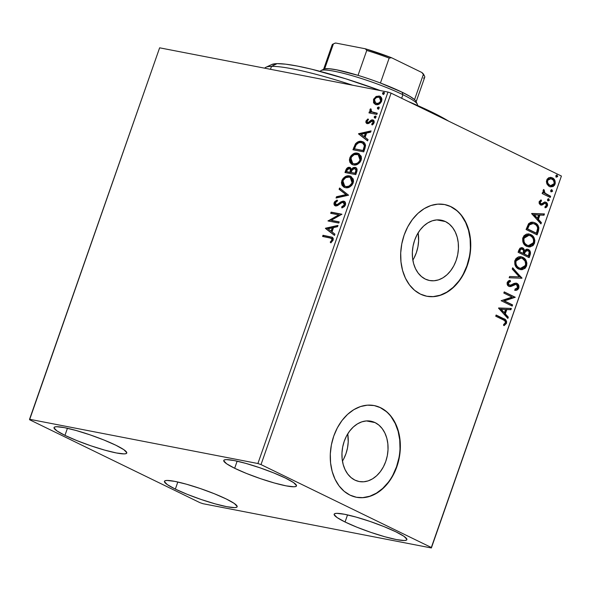 <?xml version="1.0" encoding="UTF-8"?>
<svg xmlns="http://www.w3.org/2000/svg" width="591" height="591" viewBox="0 0 591 591"><rect width="100%" height="100%" fill="white"/><g stroke="black" fill="none" stroke-linecap="round" stroke-linejoin="round"><path stroke-width="0.89" d="M342.448 461.143A30.732 22.731 101 0 0 347.737 433.86L348.217 441.972L347.508 447.941L345.942 453.748L343.578 459.163M375.063 422.602A30.732 22.731 -79 0 1 386.632 458.609A30.732 22.731 -79 0 1 359.151 481.525A30.732 22.731 -79 0 1 354.925 480.114L351.069 477.587L347.752 474.056L345.092 469.653L343.201 464.548L342.145 458.934L341.967 453.031L342.677 447.062L344.243 441.255L346.607 435.84L349.68 431.024L353.337 426.983L357.444 423.88L361.84 421.834L366.361 420.925L370.823 421.184L375.063 422.602L378.92 425.128L382.244 428.66L384.896 433.063L386.795 438.167L387.844 443.782L388.021 449.685L387.319 455.654L385.753 461.46L383.389 466.875L380.316 471.692L376.659 475.733L372.552 478.836L368.156 480.882L363.635 481.791L359.173 481.532L354.925 480.114A30.732 22.731 -79 0 1 343.356 444.107A30.732 22.731 -79 0 1 370.845 421.191A30.732 22.731 -79 0 1 375.063 422.602L366.398 420.925L375.063 422.602M412.85 260.121A30.732 22.731 101 0 0 418.132 232.839L418.613 240.951L417.903 246.92L416.337 252.726L413.981 258.141M445.466 221.581A30.732 22.731 -79 0 1 457.028 257.587A30.732 22.731 -79 0 1 429.546 280.503A30.732 22.731 -79 0 1 425.321 279.092L421.472 276.566L418.147 273.035L415.488 268.632L413.597 263.527L412.54 257.912L412.363 252.01L413.072 246.041L414.638 240.234L417.002 234.819L420.075 230.002L423.732 225.961L427.84 222.859L432.235 220.812L436.756 219.904L441.218 220.162L445.466 221.581L449.315 224.107L452.64 227.638L455.299 232.041L457.19 237.146L458.247 242.761L458.424 248.663L457.715 254.632L456.149 260.439L453.785 265.854L450.711 270.671L447.055 274.712L442.947 277.814L438.552 279.861L434.03 280.769L429.568 280.511L425.321 279.092A30.732 22.731 -79 0 1 413.759 243.086A30.732 22.731 -79 0 1 441.241 220.17A30.732 22.731 -79 0 1 445.466 221.581L436.793 219.904L445.466 221.581M426.665 296.217A46.704 34.544 101 0 0 468.301 261.252A46.704 34.544 101 0 0 450.697 206.636L451.007 206.695A46.704 34.544 -79 0 1 468.589 261.414A46.704 34.544 -79 0 1 426.813 296.246A46.704 34.544 -79 0 1 420.4 294.096L426.842 296.254L433.631 296.645L440.502 295.264L447.18 292.153L453.423 287.44L458.985 281.301L463.654 273.98L467.245 265.751L469.623 256.93L470.695 247.858L470.429 238.882L468.826 230.35L465.952 222.593L461.911 215.9L456.865 210.529L451.007 206.695L444.558 204.538L437.768 204.146L430.905 205.528L424.22 208.638L417.977 213.351L412.422 219.49L407.753 226.811L404.163 235.041L401.784 243.861L400.705 252.933L400.979 261.909L402.582 270.442L405.456 278.206L409.497 284.892L414.542 290.262L420.4 294.096A46.704 34.544 -79 0 1 402.818 239.385A46.704 34.544 -79 0 1 444.587 204.545A46.704 34.544 -79 0 1 451.007 206.695L450.697 206.636A46.704 34.544 101 0 0 444.432 204.516M356.262 497.238A46.704 34.544 101 0 0 397.906 462.273A46.704 34.544 101 0 0 380.301 407.657L380.611 407.716A46.704 34.544 -79 0 1 398.186 462.435A46.704 34.544 -79 0 1 356.417 497.267A46.704 34.544 -79 0 1 350.005 495.118L356.447 497.275L363.236 497.666L370.106 496.285L376.785 493.175L383.027 488.462L388.59 482.322L393.251 475.001L396.849 466.772L399.228 457.951L400.299 448.879L400.033 439.903L398.43 431.371L395.556 423.614L391.515 416.921L386.47 411.55L380.611 407.716L374.162 405.559L367.373 405.167L360.51 406.556L353.824 409.659L347.582 414.372L342.019 420.511L337.358 427.832L333.767 436.062L331.388 444.883L330.31 453.954L330.576 462.93L332.179 471.463L335.06 479.227L339.094 485.913L344.139 491.284L350.005 495.118A46.704 34.544 -79 0 1 332.423 440.406A46.704 34.544 -79 0 1 374.192 405.566A46.704 34.544 -79 0 1 380.611 407.716L380.301 407.657A46.704 34.544 101 0 0 374.037 405.537M234.664 468.264L237.146 461.172L234.664 468.264L226.649 463.787L223.723 460.751L224.344 459.924L226.338 459.606L234.102 460.529L245.826 463.381L259.722 467.725L273.685 472.903L285.579 478.126A38.533 5.038 19.3 0 1 296.49 485.928A38.533 5.038 19.3 0 1 273.463 482.736A38.533 5.038 19.3 0 1 234.664 468.264A38.533 5.038 19.3 0 1 223.76 460.463A38.533 5.038 19.3 0 1 246.779 463.654A38.533 5.038 19.3 0 1 285.579 478.126L293.601 482.603L296.527 485.639L295.899 486.467L293.904 486.785L286.14 485.861L274.423 483.01L260.52 478.666L246.558 473.487L234.664 468.264M175.342 489.104L177.825 482.012L175.342 489.104L167.319 484.635L164.394 481.591L165.015 480.764L167.017 480.446L174.773 481.37L186.497 484.221L200.401 488.572L214.356 493.751L226.257 498.974A38.533 5.038 19.3 0 1 237.161 506.775A38.533 5.038 19.3 0 1 214.141 503.584A38.533 5.038 19.3 0 1 175.342 489.104A38.533 5.038 19.3 0 1 164.431 481.303A38.533 5.038 19.3 0 1 187.45 484.494A38.533 5.038 19.3 0 1 226.257 498.974L234.272 503.443L237.198 506.487L236.577 507.314L234.575 507.632L226.818 506.701L215.094 503.85L201.191 499.506L187.236 494.327L175.342 489.104M64.951 435.368L67.433 428.276L64.951 435.368L56.928 430.898L54.003 427.862L54.623 427.034L56.625 426.717L64.382 427.64L76.106 430.492L90.009 434.836L103.964 440.014L115.866 445.237A38.533 5.038 19.3 0 1 126.769 453.038A38.533 5.038 19.3 0 1 103.75 449.847A38.533 5.038 19.3 0 1 64.951 435.368A38.533 5.038 19.3 0 1 54.04 427.566A38.533 5.038 19.3 0 1 77.059 430.758A38.533 5.038 19.3 0 1 115.866 445.237L123.881 449.707L126.806 452.75L126.186 453.578L124.184 453.895L116.427 452.972L104.703 450.12L90.8 445.769L76.845 440.591L64.951 435.368M345.055 521.993L347.538 514.901L345.055 521.993L337.04 517.524L334.114 514.488L334.735 513.66L336.73 513.343L344.494 514.266L356.218 517.118L370.114 521.461L384.076 526.64L395.97 531.863A38.533 5.038 19.3 0 1 406.881 539.664A38.533 5.038 19.3 0 1 383.855 536.473A38.533 5.038 19.3 0 1 345.055 521.993A38.533 5.038 19.3 0 1 334.151 514.192A38.533 5.038 19.3 0 1 357.171 517.384A38.533 5.038 19.3 0 1 395.97 531.863L403.993 536.332L406.918 539.376L406.29 540.204L404.296 540.521L396.531 539.598L384.815 536.746L370.912 532.395L356.949 527.216L345.055 521.993M431.371 547.968L561.413 176.044L431.334 547.495L261.015 464.592L391.094 93.134L561.413 176.044L391.094 93.134L387.977 92.07L257.898 463.521L29.55 419.27L159.629 47.819L387.977 92.07L159.629 47.819L29.587 419.736L199.906 502.645L203.023 503.709L431.371 547.968L431.334 547.495L261.015 464.592L257.898 463.521L29.55 419.27L29.587 419.736L199.906 502.645L203.023 503.709L431.371 547.968L561.413 176.044L431.371 547.968M375.462 104.459L373.689 102.952L375.374 104.43L377.575 104.659L379.762 103.721L381.468 101.6L381.956 99.14L381.424 97.574L379.459 96.089L376.319 96.392L373.682 99.052L373.519 102.612L374.325 103.255L374.125 99.827L373.497 99.524L373.689 102.952L376.09 104.637C378.321 105.102 380.183 103.92 381.668 101.105L380.072 96.326L379.112 96.008L375.906 96.606L373.497 99.524L374.125 99.827L376.541 96.917L375.906 96.606L376.541 96.917L379.747 96.311L379.112 96.008L380.353 96.481M376.859 114.418L377.272 113.236L371.503 111.721L370.808 110.665L371.185 109.52L370.542 108.796L370.202 109.172L369.833 110.354L370.542 111.935L369.375 111.706L368.969 112.888L376.859 114.418L377.272 113.236L371.975 112.017L370.542 108.796L369.959 109.638L370.542 111.935L369.375 111.706L368.969 112.888L376.859 114.418M367.838 122.566L366.967 121.125L368.326 119.781L367.89 118.961L365.969 121.015L365.895 122.477L366.583 123.393L368.607 123.512L372.286 121.066L373.15 122.123L371.658 124.206L372.153 125.019L373.512 123.851L374.214 122.241L373.704 120.438L371.998 119.855L368.444 122.33L367.454 122.418L366.9 121.391L368.326 119.781L367.89 118.961L365.969 121.015L366.605 121.318L368.518 119.264M364.987 148.311L365.57 145.297L364.662 143.029L362.697 141.685L359.572 141.367L357.747 141.929L355.583 143.679L352.945 149.774L363.738 151.872L364.987 148.311L363.199 141.892L361.773 141.434C359.624 140.828 357.503 141.648 355.42 143.894L352.945 149.774L363.738 151.872L364.987 148.311M355.775 174.618L357.09 169.403L356.499 168.162L355.043 167.356L353.182 167.615L351.438 169.233L350.264 167.556L347.959 167.526L346.378 168.923L344.974 172.52L355.775 174.618L356.846 171.56C357.422 169.115 356.824 167.718 355.043 167.356L351.438 169.233L349.643 167.356C347.936 167.046 346.629 168.043 345.735 170.363L344.974 172.52L355.775 174.618M348.564 195.207L339.552 188.012L339.101 189.297L345.994 194.602L336.501 196.737L336.05 198.015L348.564 195.207L339.552 188.012L339.101 189.297L345.994 194.602L336.501 196.737L336.05 198.015L348.564 195.207M339.227 221.876L331.189 220.317L341.908 214.223L331.108 212.132L330.694 213.307L338.746 214.873L328.012 220.96L338.813 223.051L339.227 221.876L331.189 220.317L341.908 214.223L331.108 212.132L330.694 213.307L338.746 214.873L328.012 220.96L338.813 223.051L339.227 221.876M329.778 237.841L331.979 238.919L331.802 240.404L330.221 242.103L330.842 242.864L333.102 240.219L333.265 238.565L332.585 237.449L323.004 235.27L322.59 236.452L331.374 238.284L331.987 240.012L330.221 242.103L330.842 242.864L333.102 240.219L332.238 237.242L323.004 235.27L322.59 236.452L329.778 237.841M325.405 228.407L334.491 235.403L334.934 234.125L332.024 231.879L333.531 227.587L337.542 226.685L337.993 225.4L325.471 228.215L334.491 235.403L334.934 234.125L332.024 231.879L333.531 227.587L337.542 226.685L337.993 225.4L325.471 228.215L326.106 228.518L337.823 225.888L326.033 228.717L325.405 228.407M345.447 204.959L345.299 202.358L343.135 201.117L340.911 201.856L337.276 204.508L335.599 204.538L335.223 202.912L337.321 201.125L336.981 200.083L334.639 201.708L333.952 203.4L334.868 205.579L336.582 205.919L341.724 202.669L343.585 202.454L344.398 203.489L344.309 204.833L341.672 206.88L341.879 207.936L344.361 206.628L345.447 204.959C345.861 202.765 345.262 201.501 343.652 201.162L337.697 204.272L335.718 204.604L336.678 205.025L335.223 202.912L337.321 201.125L336.981 200.083L334.122 202.676C333.752 204.575 334.277 205.653 335.681 205.904L337.535 205.616L342.034 202.521L343.223 202.336L344.738 203.171L345.011 204.9L344.309 204.833L341.672 206.88L341.879 207.936L345.447 204.959M345.476 187.694L347.515 187.739L349.665 186.985L351.726 185.382L352.901 183.565L353.514 181.503L353.248 179.021L350.493 176.184L347.493 175.867L345.314 176.613L343.245 178.253L342.063 180.092L341.428 182.7L341.967 185.146L343.666 186.992L345.476 187.694C348.535 188.344 351.098 186.741 353.174 182.885L350.928 176.377L349.547 175.919C346.459 175.239 343.873 176.857 341.79 180.78L344.102 187.244L345.476 187.694M353.448 164.948L355.479 164.992L357.636 164.239L359.69 162.636L360.872 160.818L361.478 158.757L361.219 156.275L358.456 153.438L355.457 153.121L353.285 153.867L351.209 155.507L350.027 157.346L349.392 159.954L349.931 162.399L351.63 164.246L353.448 164.948C356.499 165.598 359.069 163.995 361.138 160.139L358.892 153.63L357.511 153.172C354.423 152.493 351.837 154.111 349.754 158.033L352.066 164.497L353.448 164.948M358.501 133.891L367.587 140.887L368.038 139.609L365.127 137.363L366.627 133.071L370.638 132.17L371.089 130.884L358.501 133.891L367.587 140.887L368.038 139.609L365.127 137.363L366.627 133.071L370.638 132.17L371.089 130.884L358.574 133.699L359.202 134.002L370.919 131.372L359.136 134.201L358.501 133.891M374.79 117.993L376.039 117.188L375.632 116.08L374.465 116.427L374.28 117.639L374.79 117.993L376.039 117.188L375.477 116.035L374.236 116.841L374.576 117.919M377.952 108.973L379.134 108.316L378.787 107.06L377.627 107.407L377.442 108.618L377.952 108.973L379.193 108.168L378.639 107.015L377.39 107.821L377.73 108.899M383.101 94.264L384.283 93.607L383.936 92.351L382.776 92.706L382.591 93.91L383.101 94.264L384.342 93.459L383.788 92.307L382.547 93.112L382.879 94.191M546.911 183.941L548.64 186.047L550.494 186.867L553.11 186.512L554.602 185.123L555.289 183.151L554.764 180.233L553.095 178.26L550.805 177.389L548.751 177.751L547.111 179.213L546.402 181.614L546.911 183.941L549.371 186.475L550.546 186.874L555.038 184.185C555.577 181.045 554.698 178.933 552.393 177.847L549.128 177.596L546.69 180.115L546.911 183.941M550.228 197.453L550.642 196.271L544.739 192.969L544.045 191.72L544.4 190.45L543.735 189.475L543.033 190.989L543.757 192.925L542.575 192.348L542.161 193.523L550.228 197.453L550.642 196.271L545.227 193.42L543.735 189.475L543.151 190.228L543.757 192.925L542.575 192.348L542.161 193.523L550.228 197.453M545.042 202.019L545.981 202.27L544.599 202.048L541.696 203.755L540.248 203.563L539.524 202.033L540.248 203.563L540.868 203.681L540.181 202.019L539.561 201.9L540.551 200.955L539.561 201.9L540.181 202.019L541.555 200.925L540.632 200.098L541.555 200.925L541.105 199.898L539.162 201.605L539.118 203.267L540.137 204.671L541.511 205.136L544.636 203.4L545.611 203.467L546.483 205.203L544.991 206.732L545.5 207.773L546.631 207.138L547.584 205.299L547.052 203.178L544.954 202.019L541.866 203.703L540.868 203.681L540.115 202.285L541.555 200.925L541.105 199.898L539.162 201.605L540.499 204.878L541.127 205.092M538.357 231.347L538.896 227.845L537.987 225.444L535.978 223.413L532.779 222.172L530.917 222.268L528.723 223.575L526.071 229.53L537.108 234.9L538.357 231.347L537.736 231.229L536.547 234.627L537.736 231.229L538.357 231.347C539.384 227.077 538.275 224.248 535.025 222.873L533.185 222.238L528.553 223.767L526.071 229.53L537.108 234.9L538.357 231.347M529.144 257.654L530.511 252.941L530.179 251.404L528.901 249.786L526.448 249.217L524.682 250.495L523.471 248.323L521.713 247.614L519.977 248.176L518.861 250.111L518.108 252.276L529.144 257.654L530.216 254.595C530.792 252.069 530.164 250.362 528.347 249.461L527.586 249.195L524.682 250.495L522.836 247.925L522.067 247.659L518.861 250.111L518.108 252.276L529.144 257.654M521.934 278.243L512.685 267.767L512.234 269.045L519.304 276.847L509.627 276.485L509.176 277.77L521.934 278.243L509.213 277.674L521.934 278.243L512.685 267.767L512.234 269.045L519.304 276.847L509.627 276.485L509.176 277.77L521.934 278.243M512.596 304.912L504.382 300.908L515.271 297.258L504.234 291.888L503.82 293.062L512.057 297.074L501.146 300.708L512.183 306.086L512.596 304.912L511.976 304.786L511.621 305.813L511.976 304.786L512.596 304.912L504.382 300.908L515.271 297.258L504.234 291.888L503.82 293.062L512.057 297.074L501.146 300.708L512.183 306.086L512.596 304.912M503.067 319.775L504.721 320.736L505.408 321.918L505.157 323.174L503.547 324.592L504.189 325.604L506.472 323.336L506.627 321.563L505.926 320.152L496.13 315.025L495.723 316.2L503.067 319.775C504.544 320.078 505.298 321.083 505.335 322.797L503.547 324.592L504.189 325.604L506.472 323.336C506.716 320.721 505.756 319.162 503.584 318.652L496.13 315.025L495.723 316.2L503.067 319.775M498.538 308.162L507.861 318.438L508.304 317.16L505.32 313.865L506.819 309.566L510.912 309.721L511.363 308.436L498.605 307.97L507.861 318.438L508.304 317.16L505.32 313.865L506.819 309.566L510.912 309.721L511.363 308.436L498.538 308.162M515.921 284.441L514.702 284.301L516.534 284.567L517.657 287.61L514.983 289.11L515.204 290.344C516.733 290.484 517.938 289.73 518.824 288.076L518.654 285.18L516.431 283.192L514.17 283.377L510.476 285.261L508.77 284.81L508.371 282.919L510.506 281.552L510.144 280.304L508.504 280.836L507.241 282.35L507.174 284.278L508.024 285.749L509.316 286.517L510.757 286.554L515.943 284.389L517.443 285.394L517.775 287.13L517.155 288.378L514.983 289.11L515.204 290.344L517.731 289.605L518.824 288.076L518.204 287.957C517.324 289.612 516.113 290.366 514.591 290.225M518.728 269.104L521.905 269.74L525.089 268.336L526.551 266.009L526.891 263.128L526.101 260.557L523.766 257.875L520.701 256.671L518.484 256.871L516.017 258.474L514.709 261.156L514.894 264.679L516.519 267.457L520.375 269.666L526.551 266.009C527.231 261.673 525.975 258.777 522.799 257.314L521.085 256.73L514.916 260.446C514.281 264.775 515.551 267.657 518.728 269.104M526.699 246.358L529.868 246.994L533.052 245.583L534.515 243.256L534.855 240.382L534.065 237.811L531.73 235.129L528.664 233.925L526.448 234.125L523.981 235.728L522.68 238.409L522.865 241.933L524.49 244.711L528.339 246.92L534.515 243.256C535.195 238.927 533.946 236.031 530.762 234.568L529.056 233.984L522.88 237.7C522.245 242.029 523.515 244.91 526.699 246.358M531.634 213.647L540.957 223.923L541.408 222.644L538.416 219.35L539.923 215.05L544.008 215.205L544.459 213.92L531.701 213.454L540.957 223.923L541.408 222.644L538.416 219.35L539.923 215.05L544.008 215.205L544.459 213.92L531.634 213.647M548.145 200.8L549.408 200.268L548.788 200.142L548.212 198.716L548.788 200.142L549.408 200.268L548.33 198.739L548.832 198.835L547.569 199.366L548.145 200.8L549.408 200.268L548.662 198.775L547.51 199.603L548.404 200.881M551.3 191.78L552.563 191.248L551.95 191.122L551.373 189.696L551.95 191.122L552.563 191.248L551.492 189.718L551.987 189.814L550.723 190.346L551.3 191.78L552.6 191.129L551.824 189.755L550.672 190.583L551.558 191.861M556.456 177.071L557.719 176.539L557.099 176.421L556.523 174.988L557.099 176.421L557.719 176.539L556.641 175.01L557.143 175.106L555.88 175.645L556.456 177.071L557.719 176.539L556.973 175.047L555.821 175.874L556.715 177.16M362.926 497.607L369.796 496.226L376.474 493.116L382.717 488.402L388.28 482.263M392.949 474.942L396.539 466.713L398.918 457.892M399.996 448.82L399.723 439.844L398.12 431.312L395.246 423.555L391.205 416.862M386.159 411.491L380.301 407.657M433.329 296.586L440.192 295.204L446.877 292.094L453.12 287.381L458.675 281.242M463.344 273.921L466.934 265.691L469.313 256.871M470.392 247.799L470.118 238.823L468.515 230.291L465.642 222.534L461.601 215.841M456.555 210.47L450.697 206.636M503.909 325.309L505.445 324.023L505.985 322.782L505.312 320.034L496.078 315.18L502.971 318.534C505.135 319.044 506.103 320.603 505.859 323.218L506.472 323.336L505.859 323.218L503.569 325.486M510.713 308.413L510.292 309.603L510.912 309.721L506.206 309.448L506.819 309.566L506.206 309.448L504.699 313.747L508.304 317.16L507.691 317.042L507.381 317.914L507.691 317.042L504.699 313.747L506.206 309.448L510.292 309.603L510.713 308.413M500.614 309.241L504.359 312.809L500.614 309.241L505.512 309.521L500.614 309.241L505.512 309.521L504.359 312.809L500.614 309.241M504.182 292.043L515.271 297.258L503.768 300.789L511.976 304.786L503.768 300.789L514.658 297.14L504.182 292.043M515.463 284.293L516.534 284.567M512.877 285.512L515.315 284.419L514.702 284.301L510.136 286.428L512.877 285.512M509.885 281.434L507.75 282.793L510.506 281.552L509.885 281.434L509.597 280.422L509.885 281.434L510.506 281.552L510.144 280.304L507.241 282.35C506.886 284.33 507.425 285.66 508.866 286.34L509.568 286.576M508.866 286.34L510.757 286.554L509.272 286.502M509.228 285.135L508.371 282.919L507.75 282.793L508.615 285.017L509.701 285.29L516.231 283.148L516.962 283.392C518.617 284.219 519.23 285.785 518.824 288.076L518.204 287.957L518.388 287.204M515.913 283.104L516.349 283.274C517.997 284.101 518.617 285.66 518.204 287.957L517.11 289.487L515.101 290.181M518.41 286.465L517.716 284.47L515.817 283.074M509.435 285.202L509.014 285.158M508.807 285.098L507.802 284.182L507.699 282.971L508.142 282.151L509.59 281.501M509.169 286.487L515.633 284.33M513.461 284.744L514.074 284.485M512.537 268.174L522.001 278.043L521.321 278.117L512.537 268.174M520.782 256.679L522.178 257.196C525.362 258.651 526.611 261.554 525.931 265.884L526.551 266.009L525.931 265.884L520.198 269.614M522.134 269.474L523.471 268.935M524.343 268.329L526.138 265.182L525.983 261.658L524.04 258.474L521.144 256.782M520.183 268.314L518.92 267.982M521.063 258.038L520.449 257.912L515.448 260.83L516.061 260.949L521.063 258.038L522.385 258.489C524.956 259.656 525.968 261.99 525.406 265.492L520.472 268.38L518.13 267.597L516.379 266.061L515.212 263.143L515.67 260.291L517.805 258.208L520.095 257.861M518.521 267.804L519.142 267.93C516.578 266.77 515.559 264.443 516.061 260.949L515.448 260.83C514.938 264.317 515.965 266.644 518.521 267.804L520.472 268.38M521.757 247.614L522.836 247.925L522.215 247.799L524.062 250.377L524.682 250.495L524.062 250.377L523.404 248.767L521.668 247.592M527.275 249.158L527.733 249.336C529.551 250.244 530.171 251.951 529.602 254.47L530.216 254.595L529.602 254.47L528.583 257.373L529.728 254.071L529.802 252.017L528.782 250.096L527.275 249.158M529.558 251.286L529.218 250.636M527.32 250.518L524.697 251.404L525.318 251.522L524.697 251.404L523.914 253.214L524.527 253.332L523.914 253.214L523.707 253.805L524.32 253.923L525.318 251.522L527.933 250.636C529.255 251.404 529.573 252.719 528.893 254.581L528.428 255.925L523.707 253.805L524.963 251.049L526.987 250.385M521.823 248.988C520.789 248.486 519.999 248.929 519.459 250.311L520.08 250.429L519.459 250.311L519.031 251.53L519.652 251.655L520.08 250.429C520.619 249.047 521.402 248.604 522.444 249.107C523.707 249.794 524.025 251.02 523.397 252.771L523.19 253.376L522.57 253.251L519.031 251.53L520.124 249.151L521.498 248.855M521.314 248.811L523.486 250.111L523.19 253.376L519.031 251.53L522.57 253.251L519.652 251.655L520.745 249.269L522.444 249.107M526.803 250.34L528.339 250.887L529.189 252.18L528.428 255.925L523.707 253.805L527.807 255.8L524.32 253.923L525.879 250.88L527.933 250.636M528.746 233.933L530.149 234.45C533.326 235.905 534.574 238.808 533.902 243.137L534.515 243.256L533.902 243.137L528.169 246.868M530.097 246.728L531.442 246.188M532.306 245.583L534.109 242.436L533.946 238.912L532.003 235.728L529.108 234.036M528.147 245.568L526.093 244.851L524.35 243.315L523.138 239.82L523.515 237.811L524.616 236.237L526.293 235.262L528.058 235.115M529.026 235.292L528.413 235.166L523.412 238.084L524.032 238.203L529.026 235.292L530.349 235.743C532.919 236.91 533.932 239.244 533.37 242.746L528.435 245.634L526.485 245.058L528.435 245.634M527.106 245.184C524.549 244.017 523.523 241.697 524.032 238.203L523.412 238.084C522.902 241.571 523.929 243.898 526.485 245.058L527.106 245.184L524.963 243.44L524.091 241.815L523.87 238.771L525.879 235.861L528.679 235.233L530.74 235.957L532.491 237.493L533.429 239.325L533.636 241.593L532.875 243.773L531.383 245.169L529.639 245.701L527.106 245.184M532.875 222.186L534.412 222.755C537.655 224.129 538.77 226.951 537.736 231.229L538.32 228.429L537.684 225.858L535.808 223.612L533.621 222.415M533.629 222.423L532.823 222.172M533.141 223.538L528.768 224.779L529.381 224.898L528.768 224.779L527.268 228.015L527.889 228.133L527.268 228.015L527.002 228.783L527.615 228.902L529.381 224.898L533.141 223.538L534.611 224.048C536.392 224.743 537.404 226.264 537.655 228.628L536.392 233.179L527.002 228.783L535.771 233.053L527.002 228.783L529.329 224.174L530.652 223.472L532.705 223.457M543.809 213.898L543.395 215.08L544.008 215.205L539.302 214.932L539.923 215.05L539.302 214.932L537.803 219.231L541.408 222.644L540.787 222.519L540.484 223.398L540.787 222.519L537.803 219.231L539.302 214.932L543.395 215.08L543.809 213.898M533.71 214.725L537.463 218.293L533.71 214.725L538.615 215.006L533.71 214.725L538.615 215.006L537.463 218.293L533.71 214.725M541.696 203.755L541.083 203.636M545.981 202.27L545.36 202.152C546.66 202.765 547.148 203.976 546.823 205.764L547.443 205.882C547.768 204.094 547.281 202.89 545.981 202.27L544.732 201.937M544.961 203.334L544.126 203.252L545.611 203.467L546.402 205.535L544.991 206.732L545.5 207.773L547.443 205.882L546.823 205.764L544.88 207.655M544.739 203.37L542.856 204.094L543.469 204.22L544.739 203.37L545.611 203.467M540.499 204.878L541.873 205.107L543.469 204.22L542.856 204.094L541.253 204.988L541.873 205.107L540.831 205.011M540.543 204.981L544.57 203.215M545.175 207.552L546.483 206.458L546.985 204.582L546.439 203.06L545.028 202.011M545.471 207.419L546.018 207.02M547.864 200.777L548.788 200.142L547.525 200.674M542.516 192.503L543.757 192.925L542.516 192.503M546.631 194.498L543.705 192.297L543.41 189.777L544.4 190.45L543.454 190.79L544.067 190.908L543.454 190.79L544.607 193.301L550.642 196.271L550.022 196.153L549.667 197.18L550.022 196.153L547.31 194.838M551.026 191.757L551.95 191.122L550.686 191.654M550.901 177.396L551.78 177.728C554.077 178.814 554.956 180.927 554.424 184.06L555.038 184.185L554.424 184.06L550.221 186.8M549.881 186.741L551.861 186.638L553.375 185.773L554.506 183.808L554.661 181.644M554.498 180.972L553.117 178.667L551.004 177.426M550.302 185.53L547.813 184.111L546.889 181.267L547.887 179.243L550.236 178.563M551.063 178.711L547.059 180.484L551.063 178.711L551.994 179.029C553.715 179.804 554.402 181.363 554.048 183.705L550.701 185.611L549.179 185.182L550.701 185.611M549.793 185.301C548.064 184.518 547.355 182.951 547.68 180.602L547.059 180.484C546.741 182.833 547.443 184.399 549.179 185.182L549.793 185.301L547.805 183.188L547.569 180.986L548.507 179.361L550.856 178.681L553.427 180.203L554.225 182.929L553.708 184.399L552.105 185.574L549.793 185.301M556.175 177.049L557.099 176.421L555.836 176.953M505.512 309.521L504.359 312.809L501.234 309.366L505.512 309.521M522.385 258.489L525.059 261.089L525.672 264.34L524.224 267.339L522.555 268.277L520.797 268.432L518.743 267.716L516.999 266.186L515.943 263.933L515.81 262.101L516.571 259.922L518.418 258.326L520.708 257.979L522.385 258.489M527.615 228.902L529.381 224.898L531.966 223.464L533.976 223.775L535.882 224.853L537.241 226.604L537.647 228.266L536.392 233.179L527.615 228.902M538.615 215.006L537.463 218.293L534.33 214.851L538.615 215.006M332.57 237.427L323.632 235.58L323.284 236.585L323.632 235.58L323.004 235.27L332.526 237.405M332.024 238.601L332.696 240.02L331.078 242.687L330.221 242.103L330.849 242.413L332.194 241.062L331.558 240.759L332.194 241.062L332.615 240.323L331.987 240.012L332.615 240.323L332.009 238.594L331.374 238.284M334.536 235.262L326.033 228.717L334.536 235.262M331.728 231.473L332.881 228.178L332.245 227.875L332.881 228.178L331.728 231.473L331.093 231.162L331.728 231.473M328.042 228.82L332.245 227.875L331.093 231.162L328.042 228.82L332.245 227.875L331.093 231.162L328.042 228.82M328.707 221.093L328.101 220.709L328.729 221.019L339.374 215.176L338.746 214.873L339.374 215.176L328.707 221.093M331.381 213.447L331.736 212.442L331.108 212.132L341.842 214.4L331.736 212.442L331.381 213.447M331.824 220.62L339.168 222.046L331.824 220.62M343.223 202.336L344.309 204.833L344.937 205.136L343.748 206.532L342.3 207.182L342.418 207.759L341.672 206.88L342.3 207.182L344.937 205.136L343.859 202.647M335.74 206.023L335.104 205.712L335.681 205.904M335.429 205.838L334.75 202.986L334.122 202.676L334.75 202.986L337.616 200.386M336.05 204.715L338.325 204.582L337.697 204.272L338.325 204.582L339.906 203.341L339.278 203.031L339.906 203.341L344.287 201.472L343.652 201.162L344.583 201.546M344.287 201.368L343.652 201.162M344.782 201.62L342.1 201.856L337.483 204.981L335.887 204.464M343.216 201.479L342.662 201.627M337.202 200.571L334.971 202.484L334.868 205.232M335.267 202.019L334.971 202.484M336.848 197.837L337.129 197.039L336.501 196.737L337.129 197.039L346.622 194.912L339.101 189.297L339.736 189.6L340.135 188.463L339.736 189.6L346.622 194.912L337.129 197.039L336.848 197.837M344.442 187.391L342.418 181.082L341.79 180.78L342.418 181.082C344.501 177.167 347.087 175.549 350.175 176.229L351.231 176.532M345.949 176.923L343.031 179.738L342.093 182.471L342.595 185.456L344.723 187.539M342.374 184.939L342.595 185.456M343.223 186.387L343.63 186.793M351.12 176.495L348.121 176.177M350.529 177.618L352.761 179.886L352.465 183.565L349.865 186.276L347.316 186.919L345.395 186.46L346.518 186.83C348.956 187.362 351.01 186.091 352.687 183.018L350.877 177.765L350.249 177.463L352.051 182.715L352.687 183.018L352.051 182.715C350.382 185.781 348.328 187.052 345.89 186.52L344.76 186.15L342.913 180.942C344.612 177.839 346.681 176.561 349.133 177.101L350.249 177.463M350.596 167.741L349.17 167.659L347.471 168.612L345.669 172.653L346.363 170.666L345.735 170.363L346.363 170.666C347.264 168.354 348.564 167.349 350.271 167.659L350.552 167.733M350.234 167.549L349.643 167.356M356.218 167.822L353.81 167.925L352.073 169.543L351.438 169.233L352.073 169.543L355.679 167.659L355.043 167.356L356.041 167.755M355.745 167.585L355.043 167.356M354.223 167.755L353.81 167.925M349.739 167.608L349.17 167.659M348.594 167.837L348.01 168.147M356.447 171.309L356.181 172.188C356.861 170.319 356.55 169.203 355.265 168.841L356.484 169.927L356.513 171.013M354.63 168.531L355.937 170.134L355.08 173.222L351.061 172.446L355.708 173.532L355.08 173.222L355.708 173.532L356.181 172.188L355.553 171.878L355.08 173.222L351.061 172.446L352.613 169.277L354.63 168.531C355.922 168.893 356.225 170.016 355.553 171.878L356.181 172.188L355.708 173.532L351.061 172.446L352.059 170.001L354.63 168.531L355.679 168.974M350.795 171.937L350.168 171.634L349.961 172.232L350.589 172.535L350.795 171.937L350.589 172.535L346.496 171.56L346.924 170.341L349.251 168.538C350.485 168.841 350.795 169.868 350.168 171.634L350.795 171.937C351.423 170.178 351.12 169.144 349.879 168.841L351.069 169.824L350.973 171.39M349.251 168.538L350.433 169.514L349.961 172.232L347.124 171.87L350.589 172.535L346.496 171.56L347.907 168.819L348.934 168.501L350.293 168.974M352.406 164.645L350.389 158.336L349.754 158.033L350.389 158.336C352.465 154.421 355.058 152.803 358.146 153.483L359.195 153.786M353.913 154.177L350.995 156.992L350.064 159.725L350.566 162.71L352.687 164.793M350.345 162.193L350.566 162.71M359.092 153.749L356.092 153.431M358.493 154.872L360.34 156.349L360.865 157.671L360.155 161.336L357.836 163.53L355.28 164.172L353.366 163.714M352.731 163.404L351.49 162.429L350.707 160.782L351.386 157.132L354.223 154.657L357.858 154.561L360.096 156.837L360.022 159.969L358.848 161.949L357.2 163.227L354.644 163.862L352.731 163.404L354.482 164.076C356.92 164.616 358.973 163.345 360.65 160.272L360.022 159.969C358.345 163.035 356.292 164.305 353.854 163.773L352.731 163.404L350.884 158.196C352.576 155.093 354.644 153.815 357.097 154.354L358.212 154.716L360.022 159.969L360.65 160.272L358.84 155.019L358.212 154.716M363.775 142.172L360.857 141.618L357.548 142.726L355.531 145.039L353.632 149.907L354.386 147.765L353.75 147.462L354.386 147.765L356.048 144.204L355.42 143.894L356.048 144.204C358.131 141.958 360.251 141.138 362.409 141.744L363.509 142.062M363.081 143.258L364.418 144.352L364.942 145.94L363.679 150.786L354.46 148.814L355.095 149.124L354.46 148.814L356.218 144.714C357.88 142.808 359.594 142.106 361.36 142.616L362.497 142.97L364.95 146.317L362.497 142.97M364.315 146.014L363.487 149.213L364.122 149.523L364.95 146.317L364.315 146.014L363.044 150.476L363.679 150.786L364.122 149.523L363.487 149.213L363.044 150.476L354.46 148.814L356.218 144.714L358.759 142.756L360.739 142.527L362.852 143.17L363.945 144.315L364.315 146.014M367.639 140.747L359.136 134.201L367.639 140.747M364.824 136.957L365.977 133.662L365.349 133.359L365.977 133.662L364.824 136.957L364.196 136.647L364.824 136.957M361.145 134.305L365.349 133.359L364.196 136.647L361.145 134.305L365.349 133.359L364.196 136.647L361.145 134.305M367.632 122.47L369.08 122.633L368.023 122.699M369.671 121.31L368.444 122.33L369.08 122.633L370.298 121.613L369.671 121.31L370.298 121.613L371.931 120.342L371.303 120.032L369.671 121.31M367.092 123.615L366.605 121.318L365.969 121.015L367.255 123.652L368.607 123.512L372.286 121.066L373.682 123.061L372.286 124.509L373.682 123.061L373.054 122.751L371.658 124.206L372.286 124.509L371.658 124.206L372.153 125.019L374.066 122.81C374.399 121.089 373.933 120.121 372.655 119.884L371.303 120.032L371.931 120.342L373.283 120.187L372.655 119.884L373.482 120.239L371.717 120.446L369.08 122.633L367.668 122.359M373.194 120.054L372.655 119.884M372.286 121.066L373.194 121.473M373.135 121.443L373.682 123.061L372.714 121.354M366.745 123.482L367.255 123.652M368.245 119.441L366.523 121.576L366.523 122.78L367.21 123.704M375.425 118.303L374.236 116.841L374.864 117.144L376.112 116.338M375.846 116.213L375.477 116.035L375.846 116.213M375.95 116.324L374.805 117.587M371 109.283L370.468 110.665L371.17 112.238L370.01 112.017L369.656 113.021L370.01 112.017L369.375 111.706L371.17 112.238L370.542 111.935L371.17 112.238L370.587 109.941L369.959 109.638L370.587 109.941L371.17 109.099M372.603 112.327L377.206 113.413L372.603 112.327M374.568 112.896L373.904 112.741M378.58 109.283L377.39 107.821L378.026 108.123L379.267 107.318M379.008 107.193L378.639 107.015L379.008 107.193M379.104 107.303L377.959 108.567M378.203 96.296L375.802 97.412L374.317 99.354L373.844 101.726L374.79 103.905M375.344 104.385L376.009 104.74M380.427 96.51L378.986 96.23M379.85 97.633L381.099 98.616L381.513 99.768L380.53 102.568L378.247 103.794L375.728 103.063M375.728 103.203L377.139 103.765C378.794 104.142 380.19 103.299 381.328 101.231L380.7 100.921C379.555 102.989 378.159 103.839 376.511 103.462L375.728 103.203L374.465 99.716C375.64 97.655 377.051 96.813 378.705 97.183L379.444 97.426L380.7 100.921L381.328 101.231L380.079 97.737L379.444 97.426M383.729 94.575L382.547 93.112L383.175 93.422L384.416 92.61M384.157 92.484L383.788 92.307L384.157 92.484M384.253 92.595L383.108 93.858M349.133 177.101L350.596 177.655L351.955 179.162L352.362 181.053L351.837 183.254L349.237 185.973L346.681 186.608L344.767 186.15L342.846 183.919L343.142 180.395L345.757 177.64L349.133 177.101M378.705 97.183L380.464 98.305L380.877 100.174L380.36 101.637L378.196 103.351L375.521 103.085L374.302 101.179L374.62 99.34L376.423 97.537L378.705 97.183M257.898 463.521L387.977 92.07L391.094 93.134L261.015 464.592L257.898 463.521M271.764 64.522L265.891 67.285A105.08 13.733 19.3 0 1 271.498 66.362L277.127 63.636A100.411 13.128 -160.7 0 0 271.764 64.522L277.127 63.636L285.726 64.175L297.376 66.059L311.634 69.206L345.691 78.78L380.493 90.622A100.411 13.128 -160.7 0 0 277.127 63.636L271.498 66.362A105.08 13.733 19.3 0 1 352.746 85.244A105.08 13.733 -160.7 0 0 271.498 66.362L270.471 69.295L271.498 66.362A105.08 13.733 -160.7 0 0 264.702 68.179M448.65 121.155A100.411 13.128 -160.7 0 0 408.292 101.504L431.533 111.943L448.65 121.155M334.321 43.512L335.71 43.032A47.635 6.228 -160.7 0 0 334.609 43.342L332.844 44.17A49.038 6.412 19.3 0 1 333.368 43.985L324.651 68.888L333.368 43.985A49.038 6.412 -160.7 0 0 332.164 44.827L323.44 69.738A49.038 6.412 19.3 0 1 324.651 68.888A49.038 6.412 -160.7 0 0 324.127 69.081L321.186 70.462A51.373 6.715 19.3 0 1 354.186 76.283A51.373 6.715 19.3 0 1 402.899 94.708L402.124 92.226A49.038 6.412 -160.7 0 0 380.434 83.021A49.038 6.412 -160.7 0 0 358.028 75.36A49.038 6.412 -160.7 0 0 324.651 68.888L329.15 68.733L336.604 69.827L358.028 75.36A49.038 6.412 19.3 0 1 380.434 83.021L402.124 92.226L409.792 96.303L414.55 99.628A49.038 6.412 -160.7 0 0 402.124 92.226L402.899 94.708A51.373 6.715 -160.7 0 0 351.165 75.404A51.373 6.715 -160.7 0 0 320.47 71.149L320.374 71.43M320.418 71.445A51.373 6.715 19.3 0 1 321.186 70.462M401.651 98.276L402.899 94.708L401.651 98.276M417.342 105.39L417.445 105.109A51.373 6.715 -160.7 0 0 402.899 94.708A51.373 6.715 19.3 0 1 417.312 104.127L415.879 101.216A49.038 6.412 -160.7 0 0 414.55 99.628A49.038 6.412 19.3 0 1 416.005 102.154L424.73 77.244A49.038 6.412 -160.7 0 0 423.274 74.717L414.55 99.628L423.274 74.717A49.038 6.412 19.3 0 1 424.604 76.305A49.038 6.412 19.3 0 1 423.518 78.086M424.604 76.305L423.747 74.555A47.635 6.228 -160.7 0 0 421.819 72.479L391.538 57.733L389.159 58.11L380.434 83.021L389.159 58.11A49.038 6.412 -160.7 0 0 366.745 50.449L365.327 48.78L391.538 57.733A47.635 6.228 -160.7 0 0 365.327 48.78L335.71 43.032L365.327 48.78L366.745 50.449L358.028 75.36L366.745 50.449A49.038 6.412 19.3 0 1 389.159 58.11L391.538 57.733L421.819 72.479L423.91 75.109M521.085 256.73L520.472 256.612M529.056 233.984L528.435 233.866M541.157 203.777L540.536 203.659M545.271 203.348L544.658 203.23M551.211 177.448L550.598 177.322M344.76 186.15L345.395 186.453M380.072 96.326L380.7 96.629"/></g></svg>
